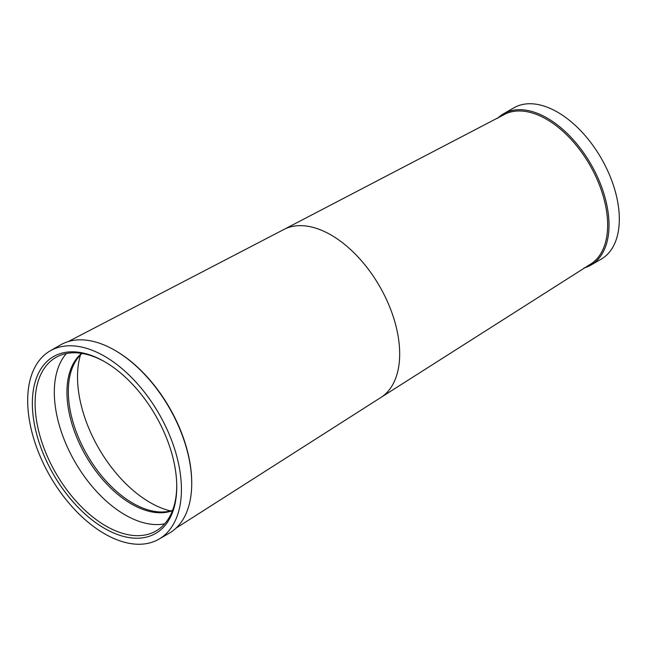 <?xml version="1.0" encoding="UTF-8"?>
<svg xmlns="http://www.w3.org/2000/svg" width="647" height="647" viewBox="0 0 647 647"><rect width="100%" height="100%" fill="white"/><g stroke="black" fill="none" stroke-linecap="round" stroke-linejoin="round"><path stroke-width="0.97" d="M590.929 265.084L601.225 259.14A87.361 50.434 -120 0 0 614.618 189.142A87.361 50.434 -120 0 0 557.544 112.157A87.361 50.434 -120 0 0 513.864 107.831L503.568 113.775A87.361 50.434 60 0 1 547.249 118.102A87.361 50.434 60 0 1 604.322 195.087A87.361 50.434 60 0 1 590.929 265.084A87.361 50.434 60 0 1 583.982 267.987M589.757 264.639A86.391 49.876 -120 0 0 602.996 195.418A86.391 49.876 -120 0 0 546.561 119.291A86.391 49.876 -120 0 0 503.374 115.012L284.987 228.909A97.066 56.038 -120 0 1 331.054 234.998A97.066 56.038 -120 0 1 393.788 318.34A97.066 56.038 -120 0 1 381.932 396.821L589.757 264.639M158.911 539.169L169.207 533.225A108.712 62.767 -120 0 0 191.722 483.455L191.722 482.662A107.742 62.209 -120 0 0 115.538 350.706L114.851 350.31A108.712 62.767 -120 0 0 60.494 344.924L50.199 350.868A108.712 62.767 -120 0 0 33.531 437.987A108.712 62.767 -120 0 0 104.555 533.783A108.712 62.767 -120 0 0 158.911 539.169A108.712 62.767 -120 0 0 175.572 452.051A108.712 62.767 -120 0 0 104.555 356.254A108.712 62.767 -120 0 0 50.199 350.868M191.722 483.455A108.712 62.767 -120 0 0 114.851 350.31L115.538 350.706M104.555 528.397A102.113 58.958 60 0 1 32.35 403.332A102.113 58.958 60 0 1 104.555 361.649L104.555 361.649A102.113 58.958 60 0 1 176.76 486.706A102.113 58.958 60 0 1 104.555 528.397M105.243 362.045A100.172 57.834 -120 0 0 55.844 357.476A100.172 57.834 -120 0 0 40.486 437.744A100.172 57.834 -120 0 0 105.93 526.019A100.172 57.834 -120 0 0 156.008 530.977A100.172 57.834 -120 0 0 176.752 485.905M66.382 353.537A100.172 57.834 -120 0 0 62.622 435.471A100.172 57.834 -120 0 0 125.146 514.923A100.172 57.834 -120 0 0 164.694 523.819M81.651 353.375A91.243 52.682 -120 0 0 73.111 427.594A91.243 52.682 -120 0 0 131.462 503.981A91.243 52.682 -120 0 0 172.466 510.677M82.032 353.44A91.243 52.682 -120 0 0 74.72 362.781A91.243 52.682 -120 0 0 132.829 503.188A91.243 52.682 -120 0 0 160.86 511.979A91.243 52.682 -120 0 0 172.603 510.313M80.454 354.96A102.614 59.241 -120 0 0 150.08 502.517A102.614 59.241 -120 0 0 170.501 510.92M497.583 118.344A87.361 50.434 60 0 1 503.568 113.775M176 528.17L381.932 396.821M68.267 341.567L284.987 228.909"/></g></svg>
